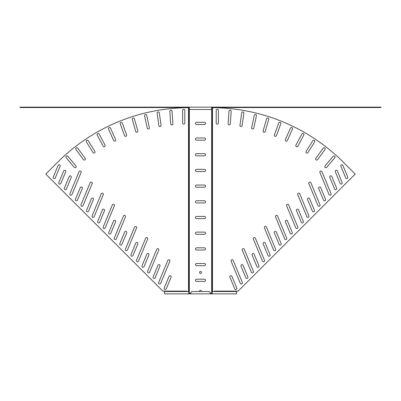 <?xml version="1.0" encoding="UTF-8"?>
<svg xmlns="http://www.w3.org/2000/svg" width="401" height="401" viewBox="0 0 401 401"><rect width="100%" height="100%" fill="white"/><g stroke="black" fill="none" stroke-linecap="round" stroke-linejoin="round"><path stroke-width="0.6" d="M230.299 123.879A1.098 1.098 0 0 1 229.207 124.901A1.098 1.098 0 0 1 228.109 123.729L228.986 111.207A1.098 1.098 0 0 1 230.159 110.185A1.098 1.098 0 0 1 231.176 111.358L230.299 123.879M326.74 167.342A1.098 1.098 0 0 1 324.905 167.102A1.098 1.098 0 0 1 325.061 165.929L333.126 156.315A1.098 1.098 0 0 1 334.675 156.179A1.098 1.098 0 0 1 334.81 157.728L326.74 167.342M317.627 159.623A1.098 1.098 0 0 1 315.757 159.478A1.098 1.098 0 0 1 315.848 158.33L323.226 148.175A1.098 1.098 0 0 1 324.76 147.934A1.098 1.098 0 0 1 325.005 149.468L317.627 159.623M307.993 152.555A1.098 1.098 0 0 1 306.098 152.505A1.098 1.098 0 0 1 306.128 151.393L312.78 140.746A1.098 1.098 0 0 1 314.294 140.395A1.098 1.098 0 0 1 314.645 141.909L307.993 152.555M297.888 146.18A1.098 1.098 0 0 1 296.92 146.761A1.098 1.098 0 0 1 295.948 145.147L301.843 134.064A1.098 1.098 0 0 1 303.326 133.613A1.098 1.098 0 0 1 303.783 135.097L297.888 146.18M287.367 140.525A1.098 1.098 0 0 1 286.364 141.177A1.098 1.098 0 0 1 285.362 139.628L290.464 128.165A1.098 1.098 0 0 1 291.913 127.608A1.098 1.098 0 0 1 292.474 129.057L287.367 140.525M276.474 135.613A1.098 1.098 0 0 1 275.442 136.34A1.098 1.098 0 0 1 274.409 134.866L278.705 123.067A1.098 1.098 0 0 1 280.114 122.41A1.098 1.098 0 0 1 280.765 123.819L276.474 135.613M265.267 131.478A1.098 1.098 0 0 1 264.209 132.275A1.098 1.098 0 0 1 263.156 130.871L266.615 118.806A1.098 1.098 0 0 1 267.973 118.054A1.098 1.098 0 0 1 268.725 119.413L265.267 131.478M253.798 128.135A1.098 1.098 0 0 1 252.725 129.002A1.098 1.098 0 0 1 251.648 127.678L254.259 115.398A1.098 1.098 0 0 1 255.562 114.551A1.098 1.098 0 0 1 256.409 115.854L253.798 128.135M242.124 125.598A1.098 1.098 0 0 1 241.036 126.541A1.098 1.098 0 0 1 239.948 125.292L241.693 112.861A1.098 1.098 0 0 1 242.936 111.924A1.098 1.098 0 0 1 243.868 113.167L242.124 125.598M218.385 122.992A1.098 1.098 0 0 1 217.287 124.089A1.098 1.098 0 0 1 216.189 122.992L216.189 110.44A1.098 1.098 0 0 1 217.287 109.343A1.098 1.098 0 0 1 218.385 110.44L218.385 122.992M286.695 238.069A1.098 1.098 0 0 1 285.677 239.587A1.098 1.098 0 0 1 284.665 238.911L275.537 216.876A1.098 1.098 0 0 1 276.134 215.442A1.098 1.098 0 0 1 277.567 216.034L286.695 238.069M292.244 232.525A1.098 1.098 0 0 1 291.226 234.044A1.098 1.098 0 0 1 290.214 233.362L285.407 221.768A1.098 1.098 0 0 1 286.003 220.329A1.098 1.098 0 0 1 287.437 220.926L292.244 232.525M275.597 249.166A1.098 1.098 0 0 1 274.585 250.685A1.098 1.098 0 0 1 273.567 250.008L264.444 227.974A1.098 1.098 0 0 1 265.036 226.535A1.098 1.098 0 0 1 266.47 227.131L275.597 249.166M281.146 243.618A1.098 1.098 0 0 1 280.134 245.136A1.098 1.098 0 0 1 279.116 244.46L274.314 232.861A1.098 1.098 0 0 1 274.906 231.427A1.098 1.098 0 0 1 276.344 232.024L281.146 243.618M308.885 215.878A1.098 1.098 0 0 1 307.873 217.397A1.098 1.098 0 0 1 306.855 216.72L297.727 194.685A1.098 1.098 0 0 1 298.324 193.252A1.098 1.098 0 0 1 299.758 193.843L308.885 215.878M314.434 210.335A1.098 1.098 0 0 1 313.417 211.853A1.098 1.098 0 0 1 312.404 211.172L307.597 199.578A1.098 1.098 0 0 1 308.194 198.139A1.098 1.098 0 0 1 309.627 198.736L314.434 210.335M297.788 226.976A1.098 1.098 0 0 1 296.775 228.495A1.098 1.098 0 0 1 295.763 227.818L286.635 205.783A1.098 1.098 0 0 1 287.226 204.345A1.098 1.098 0 0 1 288.665 204.941L297.788 226.976M303.336 221.427A1.098 1.098 0 0 1 302.324 222.946A1.098 1.098 0 0 1 301.306 222.269L296.504 210.67A1.098 1.098 0 0 1 297.101 209.237A1.098 1.098 0 0 1 298.534 209.828L303.336 221.427M242.314 282.454A1.098 1.098 0 0 1 241.297 283.973A1.098 1.098 0 0 1 240.284 283.291L231.156 261.257A1.098 1.098 0 0 1 231.748 259.823A1.098 1.098 0 0 1 233.187 260.419L242.314 282.454M247.858 276.906A1.098 1.098 0 0 1 246.846 278.424A1.098 1.098 0 0 1 245.833 277.748L241.026 266.149A1.098 1.098 0 0 1 241.623 264.715A1.098 1.098 0 0 1 243.056 265.307L247.858 276.906M236.765 287.998A1.098 1.098 0 0 1 235.748 289.517A1.098 1.098 0 0 1 234.735 288.84L229.933 277.241A1.098 1.098 0 0 1 230.525 275.808A1.098 1.098 0 0 1 231.963 276.404L236.765 287.998M264.505 260.264A1.098 1.098 0 0 1 263.487 261.783A1.098 1.098 0 0 1 262.475 261.101L253.347 239.066A1.098 1.098 0 0 1 253.943 237.633A1.098 1.098 0 0 1 255.377 238.229L264.505 260.264M270.053 254.715A1.098 1.098 0 0 1 269.036 256.234A1.098 1.098 0 0 1 268.023 255.557L263.216 243.958A1.098 1.098 0 0 1 263.813 242.52A1.098 1.098 0 0 1 265.246 243.116L270.053 254.715M253.407 271.357A1.098 1.098 0 0 1 252.394 272.875A1.098 1.098 0 0 1 251.377 272.199L242.249 250.164A1.098 1.098 0 0 1 242.846 248.725A1.098 1.098 0 0 1 244.279 249.322L253.407 271.357M258.956 265.808A1.098 1.098 0 0 1 257.943 267.327A1.098 1.098 0 0 1 256.926 266.65L252.124 255.051A1.098 1.098 0 0 1 252.715 253.617A1.098 1.098 0 0 1 254.154 254.214L258.956 265.808M319.983 204.786A1.098 1.098 0 0 1 318.965 206.304A1.098 1.098 0 0 1 317.953 205.628L308.825 183.588A1.098 1.098 0 0 1 309.417 182.154A1.098 1.098 0 0 1 310.855 182.751L319.983 204.786M325.527 199.237A1.098 1.098 0 0 1 324.514 200.756A1.098 1.098 0 0 1 323.497 200.079L318.695 188.48A1.098 1.098 0 0 1 319.291 187.046A1.098 1.098 0 0 1 320.725 187.638L325.527 199.237M331.076 193.688A1.098 1.098 0 0 1 330.063 195.207A1.098 1.098 0 0 1 329.046 194.53L319.918 172.495A1.098 1.098 0 0 1 320.514 171.062A1.098 1.098 0 0 1 321.948 171.653L331.076 193.688M336.624 188.139A1.098 1.098 0 0 1 335.607 189.658A1.098 1.098 0 0 1 334.594 188.981L329.792 177.382A1.098 1.098 0 0 1 330.384 175.949A1.098 1.098 0 0 1 331.822 176.545L336.624 188.139M342.173 182.595A1.098 1.098 0 0 1 341.156 184.114A1.098 1.098 0 0 1 340.143 183.432L335.336 171.839A1.098 1.098 0 0 1 335.933 170.4A1.098 1.098 0 0 1 337.366 170.996L342.173 182.595M347.717 177.047A1.098 1.098 0 0 1 346.705 178.565A1.098 1.098 0 0 1 345.692 177.889L340.885 166.29A1.098 1.098 0 0 1 341.482 164.856A1.098 1.098 0 0 1 342.915 165.448L347.717 177.047M171.793 124.901A1.098 1.098 0 0 0 172.891 123.729L172.014 111.207A1.098 1.098 0 0 0 170.841 110.185A1.098 1.098 0 0 0 169.823 111.358L170.701 123.879A1.098 1.098 0 0 0 171.793 124.901M75.097 167.733A1.098 1.098 0 0 0 75.939 165.929L67.874 156.315A1.098 1.098 0 0 0 66.325 156.179A1.098 1.098 0 0 0 66.19 157.728L74.26 167.342A1.098 1.098 0 0 0 75.097 167.733M84.265 160.074A1.098 1.098 0 0 0 85.152 158.33L77.774 148.175A1.098 1.098 0 0 0 76.24 147.934A1.098 1.098 0 0 0 75.995 149.468L83.373 159.623A1.098 1.098 0 0 0 84.265 160.074M93.939 153.072A1.098 1.098 0 0 0 94.872 151.393L88.22 140.746A1.098 1.098 0 0 0 86.706 140.395A1.098 1.098 0 0 0 86.355 141.909L93.007 152.555A1.098 1.098 0 0 0 93.939 153.072M104.08 146.761A1.098 1.098 0 0 0 105.052 145.147L99.157 134.064A1.098 1.098 0 0 0 97.674 133.613A1.098 1.098 0 0 0 97.217 135.097L103.112 146.18A1.098 1.098 0 0 0 104.08 146.761M114.636 141.177A1.098 1.098 0 0 0 115.638 139.628L110.536 128.165A1.098 1.098 0 0 0 109.087 127.608A1.098 1.098 0 0 0 108.526 129.057L113.633 140.525A1.098 1.098 0 0 0 114.636 141.177M125.558 136.34A1.098 1.098 0 0 0 126.591 134.866L122.295 123.067A1.098 1.098 0 0 0 120.886 122.41A1.098 1.098 0 0 0 120.235 123.819L124.526 135.613A1.098 1.098 0 0 0 125.558 136.34M136.791 132.275A1.098 1.098 0 0 0 137.844 130.871L134.385 118.806A1.098 1.098 0 0 0 133.027 118.054A1.098 1.098 0 0 0 132.275 119.413L135.733 131.478A1.098 1.098 0 0 0 136.791 132.275M148.275 129.002A1.098 1.098 0 0 0 149.352 127.678L146.741 115.398A1.098 1.098 0 0 0 145.438 114.551A1.098 1.098 0 0 0 144.591 115.854L147.202 128.135A1.098 1.098 0 0 0 148.275 129.002M159.964 126.541A1.098 1.098 0 0 0 161.052 125.292L159.307 112.861A1.098 1.098 0 0 0 158.064 111.924A1.098 1.098 0 0 0 157.132 113.167L158.876 125.598A1.098 1.098 0 0 0 159.964 126.541M183.713 124.089A1.098 1.098 0 0 0 184.811 122.992L184.811 110.44A1.098 1.098 0 0 0 183.713 109.343A1.098 1.098 0 0 0 182.615 110.44L182.615 122.992A1.098 1.098 0 0 0 183.713 124.089M115.323 239.587A1.098 1.098 0 0 0 116.335 238.911L125.463 216.876A1.098 1.098 0 0 0 124.866 215.442A1.098 1.098 0 0 0 123.433 216.034L114.305 238.069A1.098 1.098 0 0 0 115.323 239.587M109.774 234.044A1.098 1.098 0 0 0 110.786 233.362L115.593 221.768A1.098 1.098 0 0 0 114.997 220.329A1.098 1.098 0 0 0 113.563 220.926L108.756 232.525A1.098 1.098 0 0 0 109.774 234.044M126.415 250.685A1.098 1.098 0 0 0 127.433 250.008L136.556 227.974A1.098 1.098 0 0 0 135.964 226.535A1.098 1.098 0 0 0 134.53 227.131L125.403 249.166A1.098 1.098 0 0 0 126.415 250.685M120.866 245.136A1.098 1.098 0 0 0 121.884 244.46L126.686 232.861A1.098 1.098 0 0 0 126.094 231.427A1.098 1.098 0 0 0 124.656 232.024L119.854 243.618A1.098 1.098 0 0 0 120.866 245.136M93.127 217.397A1.098 1.098 0 0 0 94.145 216.72L103.273 194.685A1.098 1.098 0 0 0 102.676 193.252A1.098 1.098 0 0 0 101.242 193.843L92.115 215.878A1.098 1.098 0 0 0 93.127 217.397M87.583 211.853A1.098 1.098 0 0 0 88.596 211.172L93.403 199.578A1.098 1.098 0 0 0 92.806 198.139A1.098 1.098 0 0 0 91.373 198.736L86.566 210.335A1.098 1.098 0 0 0 87.583 211.853M104.225 228.495A1.098 1.098 0 0 0 105.237 227.818L114.365 205.783A1.098 1.098 0 0 0 113.774 204.345A1.098 1.098 0 0 0 112.335 204.941L103.212 226.976A1.098 1.098 0 0 0 104.225 228.495M98.676 222.946A1.098 1.098 0 0 0 99.694 222.269L104.496 210.67A1.098 1.098 0 0 0 103.899 209.237A1.098 1.098 0 0 0 102.466 209.828L97.664 221.427A1.098 1.098 0 0 0 98.676 222.946M159.703 283.973A1.098 1.098 0 0 0 160.716 283.291L169.844 261.257A1.098 1.098 0 0 0 169.252 259.823A1.098 1.098 0 0 0 167.813 260.419L158.686 282.454A1.098 1.098 0 0 0 159.703 283.973M154.154 278.424A1.098 1.098 0 0 0 155.167 277.748L159.974 266.149A1.098 1.098 0 0 0 159.377 264.715A1.098 1.098 0 0 0 157.944 265.307L153.142 276.906A1.098 1.098 0 0 0 154.154 278.424M165.252 289.517A1.098 1.098 0 0 0 166.265 288.84L171.067 277.241A1.098 1.098 0 0 0 170.475 275.808A1.098 1.098 0 0 0 169.037 276.404L164.235 287.998A1.098 1.098 0 0 0 165.252 289.517M137.513 261.783A1.098 1.098 0 0 0 138.525 261.101L147.653 239.066A1.098 1.098 0 0 0 147.057 237.633A1.098 1.098 0 0 0 145.623 238.229L136.495 260.264A1.098 1.098 0 0 0 137.513 261.783M131.964 256.234A1.098 1.098 0 0 0 132.977 255.557L137.784 243.958A1.098 1.098 0 0 0 137.187 242.52A1.098 1.098 0 0 0 135.754 243.116L130.947 254.715A1.098 1.098 0 0 0 131.964 256.234M148.606 272.875A1.098 1.098 0 0 0 149.623 272.199L158.751 250.164A1.098 1.098 0 0 0 158.154 248.725A1.098 1.098 0 0 0 156.721 249.322L147.593 271.357A1.098 1.098 0 0 0 148.606 272.875M143.057 267.327A1.098 1.098 0 0 0 144.074 266.65L148.876 255.051A1.098 1.098 0 0 0 148.285 253.617A1.098 1.098 0 0 0 146.846 254.214L142.044 265.808A1.098 1.098 0 0 0 143.057 267.327M82.035 206.304A1.098 1.098 0 0 0 83.047 205.628L92.175 183.588A1.098 1.098 0 0 0 91.583 182.154A1.098 1.098 0 0 0 90.145 182.751L81.017 204.786A1.098 1.098 0 0 0 82.035 206.304M76.486 200.756A1.098 1.098 0 0 0 77.503 200.079L82.305 188.48A1.098 1.098 0 0 0 81.709 187.046A1.098 1.098 0 0 0 80.275 187.638L75.473 199.237A1.098 1.098 0 0 0 76.486 200.756M70.937 195.207A1.098 1.098 0 0 0 71.954 194.53L81.082 172.495A1.098 1.098 0 0 0 80.486 171.062A1.098 1.098 0 0 0 79.052 171.653L69.924 193.688A1.098 1.098 0 0 0 70.937 195.207M65.393 189.658A1.098 1.098 0 0 0 66.406 188.981L71.208 177.382A1.098 1.098 0 0 0 70.616 175.949A1.098 1.098 0 0 0 69.178 176.545L64.376 188.139A1.098 1.098 0 0 0 65.393 189.658M59.844 184.114A1.098 1.098 0 0 0 60.857 183.432L65.664 171.839A1.098 1.098 0 0 0 65.067 170.4A1.098 1.098 0 0 0 63.634 170.996L58.827 182.595A1.098 1.098 0 0 0 59.844 184.114M54.295 178.565A1.098 1.098 0 0 0 55.308 177.889L60.115 166.29A1.098 1.098 0 0 0 59.518 164.856A1.098 1.098 0 0 0 58.085 165.448L53.283 177.047A1.098 1.098 0 0 0 54.295 178.565M201.442 291.512A0.972 0.972 0 0 0 200.5 290.299A0.972 0.972 0 0 0 199.558 291.512M200.5 271.472A0.972 0.972 0 0 0 199.528 272.444A0.972 0.972 0 0 0 200.5 273.417A0.972 0.972 0 0 0 201.472 272.444A0.972 0.972 0 0 0 200.5 271.472M189.357 107.137L189.357 109.488L211.643 109.488L211.643 107.137L20.05 107.137L20.05 107.528L189.357 107.528M204.425 263.502A1.098 1.098 0 0 1 205.523 264.6A1.098 1.098 0 0 1 204.425 265.698L196.575 265.698A1.098 1.098 0 0 1 195.477 264.6A1.098 1.098 0 0 1 196.575 263.502L204.425 263.502M204.425 279.191A1.098 1.098 0 0 1 205.523 280.289A1.098 1.098 0 0 1 204.425 281.387L196.575 281.387A1.098 1.098 0 0 1 195.477 280.289A1.098 1.098 0 0 1 196.575 279.191L204.425 279.191M204.425 247.808A1.098 1.098 0 0 1 205.523 248.906A1.098 1.098 0 0 1 204.425 250.008L196.575 250.008A1.098 1.098 0 0 1 195.477 248.906A1.098 1.098 0 0 1 196.575 247.808L204.425 247.808M204.425 232.119A1.098 1.098 0 0 1 205.523 233.217A1.098 1.098 0 0 1 204.425 234.314L196.575 234.314A1.098 1.098 0 0 1 195.477 233.217A1.098 1.098 0 0 1 196.575 232.119L204.425 232.119M204.425 216.425A1.098 1.098 0 0 1 205.523 217.527A1.098 1.098 0 0 1 204.425 218.625L196.575 218.625A1.098 1.098 0 0 1 195.477 217.527A1.098 1.098 0 0 1 196.575 216.425L204.425 216.425M204.425 200.736A1.098 1.098 0 0 1 205.523 201.833A1.098 1.098 0 0 1 204.425 202.931L196.575 202.931A1.098 1.098 0 0 1 195.477 201.833A1.098 1.098 0 0 1 196.575 200.736L204.425 200.736M204.425 185.046A1.098 1.098 0 0 1 205.523 186.144A1.098 1.098 0 0 1 204.425 187.242L196.575 187.242A1.098 1.098 0 0 1 195.477 186.144A1.098 1.098 0 0 1 196.575 185.046L204.425 185.046M204.425 169.352A1.098 1.098 0 0 1 205.523 170.45A1.098 1.098 0 0 1 204.425 171.548L196.575 171.548A1.098 1.098 0 0 1 195.477 170.45A1.098 1.098 0 0 1 196.575 169.352L204.425 169.352M204.425 153.663A1.098 1.098 0 0 1 205.523 154.761A1.098 1.098 0 0 1 204.425 155.859L196.575 155.859A1.098 1.098 0 0 1 195.477 154.761A1.098 1.098 0 0 1 196.575 153.663L204.425 153.663M204.425 137.969A1.098 1.098 0 0 1 205.523 139.067A1.098 1.098 0 0 1 204.425 140.165L196.575 140.165A1.098 1.098 0 0 1 195.477 139.067A1.098 1.098 0 0 1 196.575 137.969L204.425 137.969M204.425 122.28A1.098 1.098 0 0 1 205.523 123.378A1.098 1.098 0 0 1 204.425 124.475L196.575 124.475A1.098 1.098 0 0 1 195.477 123.378A1.098 1.098 0 0 1 196.575 122.28L204.425 122.28M189.357 107.684A186.335 186.335 0 0 0 189.332 107.684L189.332 293.316L190.465 293.316M210.535 293.316L212.229 293.316M211.643 107.684A186.335 186.335 0 0 1 211.668 107.684L211.668 293.316M211.643 107.528L380.95 107.528L380.95 107.137L211.643 107.137M187.087 291.512L186.696 291.116L162.841 291.116L45.794 174.069L57.604 162.26A186.335 186.335 0 0 1 188.515 107.689L188.741 107.689A186.335 131.759 -90 0 1 188.831 107.689L189.332 107.684M189.332 293.316L188.771 293.316M213.913 291.512L214.304 291.116L238.159 291.116L355.206 174.069L343.396 162.26A186.335 186.335 0 0 0 212.485 107.689L212.259 107.689A186.335 131.759 -90 0 0 212.169 107.689L211.668 107.684M212.229 293.472L210.876 293.472L209.202 291.512L191.798 291.512L190.124 293.863L210.876 293.863L210.876 293.472M188.771 293.472L190.124 293.472L190.961 292.685M212.229 293.863L236.505 293.863L236.505 291.512L212.229 291.512L212.229 293.863L210.876 293.863L210.039 292.685M188.771 293.863L164.495 293.863L164.495 291.512L188.771 291.512L188.771 293.863L190.124 293.863L190.124 293.472M188.831 107.689L188.831 293.316M188.741 107.689L188.741 291.512M188.515 107.689L188.515 291.512M212.169 107.689L212.169 293.316M212.259 107.689L212.259 291.512M212.485 107.689L212.485 291.512M211.056 293.863L211.056 293.472M189.944 293.863L189.944 293.472"/></g></svg>
